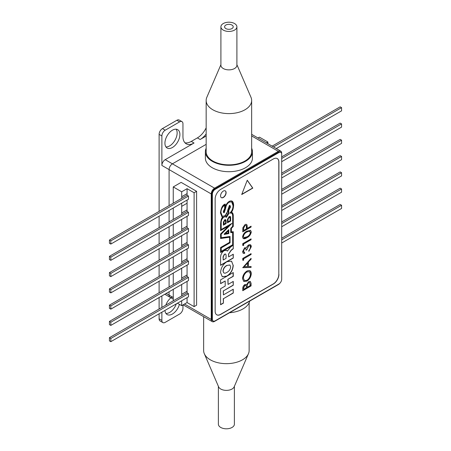 <?xml version="1.0" encoding="UTF-8"?>
<svg xmlns="http://www.w3.org/2000/svg" width="451" height="451" viewBox="0 0 451 451"><rect width="100%" height="100%" fill="white"/><g stroke="black" fill="none" stroke-linecap="round" stroke-linejoin="round"><path stroke-width="0.68" d="M179.43 304.369A10.587 6.117 -60 0 1 172.417 314.026A10.587 6.117 -60 0 1 167.124 314.55A10.587 6.117 -60 0 1 164.959 310.423M165.923 313.428A10.587 6.117 120 0 0 169.644 312.425A10.587 6.117 120 0 0 176.313 303.867M172.417 147.5A10.587 6.117 120 0 0 179.335 138.164A10.587 6.117 120 0 0 177.711 129.679A10.587 6.117 120 0 0 172.417 130.204A10.587 6.117 120 0 0 165.5 139.539A10.587 6.117 120 0 0 167.124 148.024A10.587 6.117 120 0 0 172.417 147.5M165.923 146.902A10.587 6.117 120 0 0 169.644 145.899A10.587 6.117 120 0 0 176.144 129.2M179.628 121.877L176.854 120.276A4.707 2.717 -60 0 1 179.21 120.045L181.984 121.646A4.707 2.717 120 0 0 179.628 121.877L165.207 130.204A4.707 2.717 120 0 0 161.881 135.971L161.881 165.432A4.707 2.717 -60 0 1 165.207 159.665L194.048 143.018A15.689 9.059 -60 0 1 186.207 143.79A15.689 9.059 -60 0 1 182.954 136.608L182.954 123.799A4.707 2.717 120 0 0 181.984 121.646M161.881 135.971L159.107 134.37A4.707 2.717 -60 0 1 162.433 128.603L165.207 130.204M165.81 305.124A10.587 6.117 -60 0 1 170.912 297.778M182.954 304.932L182.954 308.258A4.707 2.717 120 0 1 179.628 314.026L165.207 322.352A4.707 2.717 -60 0 1 162.856 322.583A4.707 2.717 -60 0 1 161.881 320.43L161.881 312.199M162.856 322.583L160.082 320.982A4.707 2.717 -60 0 1 159.107 318.829L161.881 320.43M206.158 133.986A15.689 9.059 -60 0 1 200.154 139.494L206.158 136.027M184.944 142.775A15.689 9.059 120 0 0 191.275 141.417L197.38 137.893A15.689 9.059 120 0 0 206.158 127.842M164.801 294.244L170.066 297.282A4.707 2.717 -60 0 1 169.091 295.129L169.091 291.769L169.091 295.129A4.707 2.717 120 0 0 170.066 297.282A4.707 2.717 120 0 0 172.417 297.051M227.05 213.864L227.05 213.447M226.317 265.932L225.235 266.558L226.317 265.932M165.207 159.665L172.417 163.831L206.158 144.354L172.417 163.831A4.707 2.717 120 0 0 169.091 169.593L169.091 205.622L169.091 169.593A4.707 2.717 -60 0 1 172.417 163.831L214.575 188.168A4.707 2.717 120 0 0 211.243 193.936L211.243 319.466A4.707 2.717 120 0 0 212.218 321.625A4.707 2.717 120 0 0 214.575 321.388L278.363 284.564A4.707 2.717 120 0 0 279.953 283.177M169.091 210.425L169.091 221.892L169.091 210.425M169.091 226.695L169.091 238.156L169.091 226.695M169.091 242.965L169.091 254.426L169.091 242.965M169.091 259.229L169.091 270.696L169.091 259.229M169.091 275.499L169.091 286.966L169.091 275.499M161.881 295.929L161.881 307.396M159.107 134.37L159.107 211.384M159.107 216.192L159.107 227.654M159.107 232.457L159.107 243.923M159.107 248.726L159.107 260.193M159.107 264.996L159.107 276.457M159.107 281.266L159.107 292.727M159.107 297.53L159.107 308.997M159.107 313.8L159.107 318.829M176.854 120.276L162.433 128.603M181.68 300.766L181.68 305.665L187.064 302.559L194.105 306.629L196.602 305.186L196.602 191.309L181.127 182.373L173.252 186.923L173.252 203.221M213.182 321.016L212.618 320.695A3.924 2.266 -60 0 1 211.807 318.896L212.37 319.223A3.924 2.266 120 0 0 213.182 321.016A3.924 2.266 120 0 0 215.144 320.824L278.915 284.006A3.924 2.266 120 0 0 281.689 279.203L281.689 153.261A4.707 2.717 120 0 0 280.714 151.108A4.707 2.717 120 0 0 278.363 151.339L251.652 135.92M214.575 188.168L278.363 151.339M257.995 137.995L259.443 137.155L267.877 142.02L266.428 142.86M267.877 143.7L267.877 142.02M281.689 243.027L341.565 208.458L341.565 205.256L281.689 239.825M341.565 205.256L340.178 204.455L281.689 238.224M281.689 226.757L341.565 192.188L341.565 188.986L281.689 223.555M341.565 188.986L340.178 188.185L281.689 221.954M281.689 210.493L341.565 175.918L341.565 172.716L340.178 171.916L281.689 205.69M341.565 172.716L281.689 207.291M281.689 194.223L341.565 159.654L341.565 156.452L340.178 155.651L281.689 189.42M341.565 156.452L281.689 191.021M281.689 177.953L341.565 143.384L341.565 140.182L340.178 139.382L281.689 173.15M341.565 140.182L281.689 174.751M281.689 161.684L341.565 127.114L341.565 123.912L281.689 158.481M341.565 123.912L340.178 123.112L281.689 156.88M276.271 148.542L341.565 110.85L341.565 107.642L273.498 146.941M341.565 107.642L340.178 106.842L272.111 146.141M181.708 203.142L181.708 206.344L187.086 203.238L187.086 200.035M181.708 206.344L181.68 212.99L187.064 209.884L187.064 203.254M187.086 216.3L181.708 219.406M109.435 256.331L110.822 257.132L188.473 212.297L188.473 215.499L110.822 260.334L109.435 259.534L109.435 256.331L187.086 211.496L187.086 209.895L181.708 213.002L181.708 214.603M109.435 272.601L110.822 273.402L188.473 228.567L188.473 231.769L110.822 276.604L109.435 275.803L109.435 272.601L187.086 227.766L187.064 226.148L181.68 229.255L181.68 219.423M187.064 226.148L187.064 216.317M187.086 232.569L181.708 235.676M187.086 226.165L181.708 229.271L181.708 230.873M109.435 288.871L110.822 289.672L188.473 244.837L188.473 248.039L110.822 292.874L109.435 292.073L109.435 288.871L187.086 244.036L187.064 242.418L181.68 245.524L181.68 235.693M187.064 242.418L187.064 232.586M187.086 248.839L181.708 251.946M187.086 242.435L181.708 245.541L181.708 247.142M109.435 305.135L110.822 305.936L188.473 261.106L188.473 264.309L110.822 309.138L109.435 308.337L109.435 305.135L187.086 260.306L187.064 258.688L181.68 261.794L181.68 251.962M187.064 258.688L187.064 248.856M187.086 265.109L181.708 268.215M187.086 258.705L181.708 261.811L181.708 263.412M109.435 321.405L110.822 322.206L188.473 277.371L188.473 280.573L110.822 325.408L109.435 324.607L109.435 321.405L187.086 276.57L187.064 274.952L181.68 278.058L181.68 268.232M187.064 274.952L187.064 265.126M187.086 281.373L181.708 284.48M187.086 274.969L181.708 278.075L181.708 279.676M109.435 337.675L110.822 338.475L188.473 293.64L188.473 296.843L110.822 341.678L109.435 340.877L109.435 337.675L187.086 292.84L187.064 291.222L181.68 294.328L181.68 284.496M187.064 291.222L187.064 281.39M187.086 297.643L181.708 300.749M187.086 291.239L181.708 294.345L181.708 295.946M187.064 302.559L187.064 297.66M173.28 300.817L173.252 289.367M173.252 284.564L173.252 273.097M173.252 268.294L173.252 256.828M173.252 252.024L173.252 240.563M173.252 235.755L173.252 224.294M173.252 219.49L173.252 208.024M181.68 305.665L177.435 303.219M196.602 191.309L194.105 192.746L187.064 188.681L181.68 191.788L173.252 186.923M194.105 306.629L194.105 192.746M110.822 244.064L110.822 240.862L188.473 196.033L188.473 199.235L110.822 244.064L109.435 243.264L109.435 240.062L187.086 195.232L187.086 193.631L181.708 196.737L181.708 198.339M181.708 196.737L181.68 191.788M187.086 193.631L187.064 188.681M187.064 193.614L181.68 196.721M187.086 292.84L188.473 293.64M110.822 341.678L110.822 338.475M187.086 276.57L188.473 277.371M110.822 325.408L110.822 322.206M187.086 260.306L188.473 261.106M110.822 309.138L110.822 305.936M187.086 244.036L188.473 244.837M110.822 292.874L110.822 289.672M187.086 227.766L188.473 228.567M110.822 276.604L110.822 273.402M187.086 211.496L188.473 212.297M110.822 260.334L110.822 257.132M109.435 240.062L110.822 240.862M187.086 195.232L188.473 196.033M223.335 191.072A3.924 2.266 120 0 0 220.776 194.528A3.924 2.266 120 0 0 221.373 197.673A3.924 2.266 120 0 0 223.335 197.476A3.924 2.266 120 0 0 225.9 194.02A3.924 2.266 120 0 0 225.297 190.88A3.924 2.266 120 0 0 223.335 191.072M221.294 197.617A3.924 2.266 120 0 0 223.172 197.38A3.924 2.266 120 0 0 225.709 193.998A3.924 2.266 120 0 0 225.212 190.835M241.809 194.28L252.639 188.028L247.227 180.321M247.261 180.231L241.713 194.528L252.808 188.123L247.261 180.231M226.909 265.56C224.711 266.733 223.459 268.593 223.144 271.152C223.459 273.345 224.711 273.757 226.909 272.398C229.102 271.226 230.36 269.36 230.675 266.806L229.92 265.002L226.74 265.464C224.547 266.637 223.29 268.497 222.974 271.057L223.814 272.9M229.835 264.957L226.74 265.464M231.476 261.118L233.094 265.188C232.75 270.002 230.63 273.633 226.746 276.085L222.196 276.688M233.263 265.284C232.913 270.098 230.799 273.729 226.909 276.181L222.275 276.739L220.578 272.635C220.911 267.821 223.031 264.185 226.926 261.715L231.56 261.163L233.094 265.188M228.037 279.378L228.037 284.423L233.263 281.413L233.263 285.241L223.42 290.918L223.42 294.892L233.263 289.209L233.263 293.043L223.425 298.72L223.425 303.106L220.578 304.746L220.578 288.73L225.201 286.064L225.201 281.018L220.578 283.685L220.578 279.857L233.263 272.534L233.263 276.367L227.873 279.282L228.037 284.423M233.094 281.509L233.263 285.241M233.094 285.145L223.42 290.918M223.256 290.822L223.42 294.892M233.094 289.311L233.263 293.043M233.094 292.947L223.425 298.72M223.256 298.624L223.425 303.106M223.256 303.01L220.578 304.555M220.578 283.493L225.201 281.018M233.094 272.63L233.094 276.271L227.873 279.282M229.458 206.265L229.886 207.883L228.279 210.115L229.294 206.169L229.745 206.237M228.279 210.115L229.294 206.169M222.202 216.159L220.967 212.579C220.911 209.54 222.134 207.065 224.643 205.16L224.643 208.604L223.273 211.53L223.657 212.703L224.248 212.635L225.748 207.928C226.047 205.526 227.146 203.615 229.04 202.195L231.662 201.839L233.009 205.667C233.032 208.61 231.938 211.119 229.722 213.193C231.797 212.579 232.778 213.706 232.671 216.587L232.671 226.261L230.726 228.369L230.726 232.643L232.654 232.53L232.654 244.758L221.21 251.365L221.21 247.92L230.066 242.807L230.066 236.465L221.21 237.733L221.21 234.227L231.876 223.403L221.21 229.559L221.21 223.375C220.956 220.787 221.909 218.639 224.068 216.942L225.821 216.779L226.374 217.354L228.787 213.695L228.787 210.403L230.562 206.874L229.396 205.436L227.732 210.194C227.451 212.596 226.351 214.518 224.44 215.967L222.287 216.209L220.967 212.579M223.578 212.641L224.248 212.635M224.079 212.539L225.585 207.832C225.883 205.43 226.977 203.514 228.877 202.099L231.577 201.794M230.726 232.536L232.654 232.53M221.21 247.92L221.21 251.365M221.041 247.825L230.066 242.807M229.897 242.711L229.897 236.487M221.041 237.638L221.21 234.227M221.041 234.131L231.273 223.752M221.21 223.375L221.21 229.559M221.041 223.279C220.793 220.691 221.745 218.543 223.905 216.846L225.737 216.734M226.205 217.258L228.787 213.695M228.618 213.599L228.787 210.403M228.804 233.567L228.804 229.627L224.226 233.945L224.226 234.481L228.804 233.567L224.226 234.351M228.026 231.115L225.607 233.387M228.64 229.785L228.64 233.471M229.097 217.303L228.059 219.254L228.059 221.813L230.117 220.624L230.117 218.064L229.097 217.303M229.694 217.179L228.928 217.207L227.89 219.158L228.059 221.813M227.462 222.619L230.658 220.967L227.462 222.811L227.462 219.4L229.074 216.677C230.196 216.249 230.726 216.542 230.658 217.557L230.658 220.967M230.128 216.463L230.495 217.461L230.495 220.872M224.761 219.682L226.137 220.505L226.137 223.572L223.369 225.173L223.369 222.106L224.761 219.682M226.323 216.08L225.297 215.854L228.257 210.222L228.257 213.554L226.323 216.08M225.5 215.725L225.134 215.758L228.257 210.222M228.088 210.127L228.088 211M226.075 258.367L226.075 255.153L225.68 254.054L224.581 254.246L223.217 256.969L223.217 260.018L226.075 258.367M225.59 254.014L224.581 254.246M220.578 238.393L229.615 237.232L229.615 242.311L220.578 247.526L220.578 252.498L232.671 245.53L220.578 252.306M220.578 230.416L228.477 226.047L220.578 233.99L220.578 238.511L229.615 237.232M221.892 216.813L222.873 217.14C221.599 217.726 220.838 220.06 220.578 224.147L220.578 230.608L228.477 226.047M225.094 204.162L225.274 208.091L225.263 204.066C222.738 204.715 221.137 207.669 220.46 212.928L221.971 216.863L222.873 217.14M231.391 231.775L231.228 228.24L233.263 226.425L233.263 215.488C233.167 213.402 232.496 212.348 231.25 212.325L231.087 212.229C232.462 210.978 233.252 208.554 233.449 204.957L233.618 205.053C233.404 201.338 231.961 200.109 229.288 201.36C227.011 202.792 225.68 204.996 225.297 207.973L225.274 208.091M231.25 212.325C232.631 211.074 233.415 208.65 233.618 205.053M233.094 226.329L233.263 215.488M233.263 226.425L231.391 228.336L231.391 231.887L233.263 231.679L233.263 248.738L231.239 250.339L228.646 253.981L228.646 256.884L233.263 254.217L233.263 258.045L220.578 265.368L220.578 257.871C220.494 254.911 221.683 252.509 224.153 250.666L226.661 250.328L227.366 251.117L230.399 247.221L232.671 245.53M233.094 231.696L233.263 248.738M233.094 248.642L231.07 250.243L228.646 253.981M228.477 253.885L228.646 256.884M233.094 254.313L233.263 258.045M233.094 257.949L220.578 265.177M226.577 250.282L227.327 251.134M233.094 215.392L231.972 212.449M233.449 204.957L231.972 201.073M224.147 211.75L223.865 210.735L224.435 209.292L224.869 209.202M224.418 254.15L223.048 256.873L223.217 259.827M220.804 212.483C220.742 209.444 221.965 206.97 224.48 205.058L224.48 205.256M230.021 212.94L231.453 213.092M228.618 210.307L230.393 206.778L229.987 205.323M211.807 318.896L211.807 193.851A3.924 2.266 -60 0 1 214.58 189.048L278.352 152.235A3.924 2.266 -60 0 1 280.313 152.038L280.877 152.365A3.924 2.266 120 0 0 278.915 152.556L215.144 189.375A3.924 2.266 120 0 0 212.37 194.178L211.807 193.851M212.37 319.223L212.37 194.178M281.689 154.157A3.924 2.266 120 0 0 280.877 152.365M216.717 314.775A7.842 4.527 120 0 0 220.578 314.353L273.255 283.944A7.842 4.527 120 0 0 278.803 274.338L278.915 162.168A7.842 4.527 120 0 0 277.292 158.577A7.842 4.527 120 0 0 273.368 158.961L220.691 189.375A7.842 4.527 120 0 0 215.144 198.981L215.144 311.218A7.842 4.527 120 0 0 220.691 314.42L273.368 284.006A7.842 4.527 120 0 0 278.915 274.4M278.803 274.338L278.803 162.101A7.842 4.527 120 0 0 277.235 158.543M247.233 228.392L251.072 226.176L251.072 227.039L242.751 231.842L242.875 227.699L244.983 224.643C246.094 224.034 246.798 224.265 247.092 225.337L247.233 228.2M243.602 228.73L243.602 230.484L246.376 228.882L246.398 227.191C246.545 225.72 246.071 225.156 244.983 225.5L243.439 228.634L243.602 230.484M245.851 225.365L244.983 225.5M244.82 225.404L243.439 228.634M250.903 226.272L250.903 226.943L242.751 231.651M246.432 224.384L246.928 225.241L247.063 228.296M243.388 236.482L243.929 237.626L246.911 236.831C248.755 236.031 249.927 234.559 250.429 232.417L249.003 231.183L246.911 232.028C245.073 232.868 243.901 234.351 243.388 236.482L243.85 237.576M249.815 231.239L249.003 231.183M248.834 231.087L246.911 232.028M246.742 231.932C244.91 232.772 243.737 234.255 243.224 236.386M250.457 230.281L251.117 231.859C250.564 234.599 249.104 236.51 246.748 237.592L243.174 238.54M242.537 237.006C243.083 234.238 244.538 232.293 246.911 231.16L250.542 230.326L251.286 231.955C250.728 234.695 249.273 236.606 246.911 237.688C244.549 239.34 243.095 239.109 242.537 237.006M242.751 243.664L251.072 238.861L251.072 239.723L243.602 244.036L243.602 245.513L242.751 245.44L242.751 243.664M250.903 238.957L251.072 239.723M250.903 239.628L243.602 244.036M243.439 243.94L243.439 245.417L242.751 245.361M242.537 251.765L244.701 247.712L246.409 247.847L247.12 246.398L248.597 244.972C250.288 244.228 251.184 244.82 251.286 246.742L248.828 251.365L248.828 250.502L249.978 249.087L250.429 247.221C250.418 245.823 249.831 245.35 248.67 245.789L246.911 249.764L246.054 250.254C246.122 248.924 245.671 248.366 244.696 248.58L243.388 251.263L244.673 252.532L244.673 253.394L243.236 253.366L242.537 251.765M249.741 245.66L248.67 245.789M248.507 245.694L246.911 249.764M245.378 248.473L244.527 248.484L243.224 251.168L243.782 252.357M246.742 249.668L246.054 250.063M250.39 244.752L251.117 246.646L248.828 251.134M244.504 252.543L244.504 253.299L243.157 253.315M251.072 254.505L243.602 258.818L243.602 260.295L242.751 260.221L242.751 258.446L251.072 253.642L251.072 254.505L243.602 258.818M243.439 258.722L243.439 260.199L242.751 260.142M250.903 253.738L250.903 254.409M248.405 262.223L248.405 266.575L251.072 266.496L251.072 267.437L242.751 267.685L251.072 258.322L251.072 259.257L248.236 262.121L248.405 266.575M250.903 266.502L251.072 267.437M250.903 267.342L242.751 267.584M244.374 266.693L247.548 266.603L247.548 263.164L244.205 266.597L247.548 263.164M250.903 258.508L250.903 259.162L248.236 262.121M251.286 273.582C251.055 276.796 249.612 279.316 246.945 281.148L243.794 281.492L242.537 278.707C242.751 275.46 244.211 272.911 246.906 271.074C249.578 269.805 251.038 270.639 251.286 273.582L251.117 273.486C250.891 276.7 249.442 279.22 246.782 281.052L246.945 281.148M242.751 288.843C242.655 287.112 243.343 285.697 244.814 284.598L246.584 284.688L248.71 281.61L250.344 281.452L251.072 283.313L251.072 285.911L242.751 290.715L242.751 288.843M250.254 281.407L251.072 283.313M243.602 288.189L243.602 289.362L246.269 287.823L246.269 287.242C246.426 285.737 245.947 285.145 244.825 285.455L243.602 288.189M245.682 285.325L244.662 285.359L243.439 288.093L243.602 289.362M247.125 286.757L247.125 287.332L250.215 285.545L249.691 282.394L248.71 282.473L247.221 284.902L247.125 286.757M249.606 282.354L248.71 282.473M248.54 282.377L247.058 284.806L247.125 287.135M250.903 283.217L250.903 285.816L242.751 290.523M246.782 281.052L243.709 281.441M243.388 278.171L244.465 280.556L246.945 280.291C249.099 278.78 250.26 276.722 250.429 274.107L249.358 271.654L246.906 271.936C244.735 273.453 243.568 275.533 243.388 278.171L244.386 280.505M249.279 271.609L246.736 271.84C244.572 273.357 243.399 275.437 243.224 278.075M249.939 270.707L251.117 273.486M225.207 220.319L224.615 220.319L223.809 221.915L223.978 223.961M225.652 219.502L225.974 223.476L223.369 224.981M224.784 220.415L223.978 222.01L223.978 224.153L225.573 223.228L225.573 221.086L224.615 220.319M224.604 209.388L225.077 209.078L224.271 211.874L224.029 210.831L224.604 209.388M225.432 233.55L228.195 232.992L228.195 230.957L225.432 233.55M206.158 148.232A23.531 13.586 0 0 0 205.374 151.711A23.531 13.586 0 0 0 212.263 161.323A23.531 13.586 0 0 0 237.914 164.265A23.531 13.586 0 0 0 252.436 151.711A23.531 13.586 0 0 0 251.652 148.232M205.374 151.711L205.374 158.115A23.531 13.586 0 0 0 212.263 167.727A23.531 13.586 0 0 0 237.914 170.67A23.531 13.586 0 0 0 252.436 158.115L252.436 151.711M249.707 301.105A23.531 13.586 180 0 1 229.536 312.752M220.905 26.818L220.905 65.248A8 4.617 0 0 0 225.844 69.516A8 4.617 0 0 0 234.565 68.513A8 4.617 0 0 0 236.905 65.248L236.905 26.818A8 4.617 0 0 0 231.966 22.55A8 4.617 0 0 0 223.251 23.553A8 4.617 0 0 0 220.905 26.818A8 4.617 0 0 0 225.844 31.085A8 4.617 0 0 0 234.565 30.082A8 4.617 0 0 0 236.905 26.818M220.905 64.679L206.834 97.298A22.747 13.135 0 0 0 206.158 100.472A22.747 13.135 0 0 0 220.201 112.609A22.747 13.135 0 0 0 244.989 109.762A22.747 13.135 0 0 0 251.652 100.472A22.747 13.135 0 0 0 250.981 97.298L236.905 64.679M206.158 100.472L206.158 151.711A22.747 13.135 0 0 0 220.201 163.848A22.747 13.135 0 0 0 244.989 161.001A22.747 13.135 0 0 0 251.652 151.711L251.652 100.472M231.955 28.576A4.313 2.492 0 0 0 233.218 26.818A4.313 2.492 0 0 0 230.557 24.517A4.313 2.492 0 0 0 225.855 25.059A4.313 2.492 0 0 0 224.592 26.818A4.313 2.492 0 0 0 227.253 29.118A4.313 2.492 0 0 0 231.955 28.576M249.138 302.768L249.138 350.528A22.747 13.135 180 0 1 248.462 353.702L234.154 386.868A8 4.617 180 0 1 232.045 389.021A8 4.617 180 0 1 224.248 390.205A8 4.617 180 0 1 218.622 386.868L204.314 353.702A22.747 13.135 180 0 1 203.638 350.528L203.638 316.67M234.39 386.321L234.39 424.182A8 4.617 180 0 1 232.045 427.447A8 4.617 180 0 1 223.324 428.45A8 4.617 180 0 1 218.385 424.182L218.385 386.321M248.462 353.702A22.747 13.135 180 0 1 242.475 359.813A22.747 13.135 180 0 1 220.308 363.179A22.747 13.135 180 0 1 204.314 353.702M200.154 139.494L197.38 137.893M166.177 293.449L173.252 297.53M211.243 193.936L161.881 165.432M191.275 141.417L194.048 143.018M184.51 304.03L211.243 319.466M214.58 189.048L215.144 189.375M278.915 152.556L278.352 152.235M170.066 297.282L173.252 299.126M183.129 304.831L212.218 321.625M251.652 134.33L280.714 151.108"/></g></svg>
